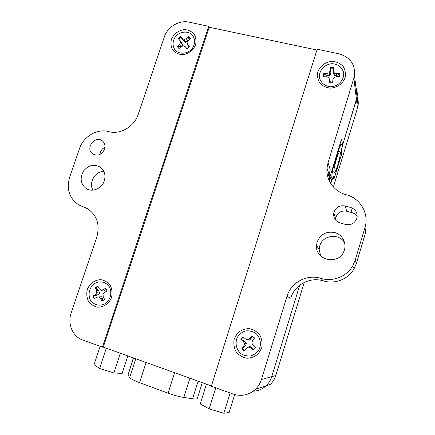 <?xml version="1.0" encoding="UTF-8"?>
<svg xmlns="http://www.w3.org/2000/svg" width="435" height="435" viewBox="0 0 435 435"><rect width="100%" height="100%" fill="white"/><g stroke="black" fill="none" stroke-linecap="round" stroke-linejoin="round"><path stroke-width="0.65" d="M345.531 224.449L340.05 222.932C335.407 221.236 333.292 217.973 333.705 213.155C335.385 207.49 339.213 205.097 345.189 205.978L350.664 207.457C356.047 209.556 358.054 213.367 356.667 218.897C354.411 223.557 350.697 225.406 345.531 224.449M357.189 216.592C355.993 214.618 354.264 213.302 352.002 212.655L346.733 211.22C340.98 210.361 337.299 212.661 335.684 218.12L335.586 220.077M195.549 44.761C193.298 50.335 187.974 54.244 182.091 54.663C178.258 54.272 175.12 52.717 172.684 49.992C170.95 46.762 170.515 43.244 171.379 39.438C173.619 33.93 178.861 30.048 184.706 29.585C188.534 29.933 191.683 31.456 194.157 34.153C195.935 37.377 196.397 40.912 195.549 44.761M111.534 297.496C109.136 303.461 103.688 307.295 97.755 307.213C93.9 306.419 90.784 304.408 88.397 301.167C86.728 297.431 86.375 293.494 87.332 289.357C89.713 283.468 95.08 279.656 100.969 279.683C104.813 280.423 107.951 282.402 110.381 285.616C112.094 289.351 112.475 293.315 111.534 297.496M261.674 347.995L258.401 353.704C255.013 356.656 251.098 358.163 246.667 358.212C242.322 357.287 238.755 355.058 235.955 351.523C233.938 347.467 233.383 343.22 234.286 338.778L237.532 333.139C240.87 330.208 244.736 328.697 249.135 328.604C253.464 329.474 257.052 331.66 259.902 335.167C261.968 339.224 262.561 343.498 261.674 347.995M345.102 77.702C342.818 83.645 337.033 87.767 330.475 88.142C326.174 87.674 322.601 85.967 319.769 83.02C317.697 79.545 317.066 75.772 317.865 71.704C320.138 65.837 325.831 61.748 332.34 61.319C336.63 61.737 340.219 63.407 343.095 66.327C345.221 69.801 345.885 73.591 345.102 77.702M332.095 179.367L330.801 183.597L331.579 181.063L330.067 176.523L341.475 139.276L342.677 144.79L357.064 97.146L354.552 75.788C355.368 64.44 350.186 57.132 339.001 53.864L317.186 49.247L211.345 386.22L233.307 394.105C241.474 396.709 248.809 395.154 255.318 389.439C258.178 386.699 260.212 383.393 261.419 379.537L286.969 296.393L290.721 298.231C294.538 284.822 309.943 276.568 323.363 280.896C334.754 284.523 348.25 279.275 354.057 268.825L352.78 265.79C346.738 276.655 332.704 282.119 320.878 278.362C306.936 273.876 290.944 282.462 286.969 296.393M211.437 385.927L103.274 347.119L102.426 347.125L208.735 26.312L209.24 27.22L316.941 50.036M209.24 27.22L103.274 347.119M102.426 347.125L82.726 340.056C72.705 336.695 67.273 323.852 71.133 313.118L96.826 236.993C100.132 224.438 96.891 214.928 87.114 208.457L79.083 205.07C69.431 198.665 66.278 189.394 69.633 177.252L79.485 148.645C83.444 136.421 97.228 128.314 108.674 131.609C120.103 134.953 134.312 126.721 138.205 114.372L164.354 36.888C167.518 26.872 179.215 19.858 189.073 22.152L208.735 26.312M354.552 75.788L328.023 162.788L326.984 168.176C325.831 179.998 334.172 191.683 346.238 194.722C360.305 198.126 369.402 213.759 364.96 227.559L355.232 260.092L352.78 265.79M317.126 242.05L316.528 245.585C315.163 260.81 339.447 265.497 344.161 250.701C346.891 243.469 342.579 234.911 335.178 232.66C326.56 230.958 320.546 234.084 317.126 242.05M357.13 96.673C358.222 99.539 358.527 102.519 358.059 105.613L357.064 97.146C357.575 93.775 357.195 90.551 355.928 87.468C357.195 90.551 357.575 93.775 357.064 97.146L356.472 99.707L357.483 108.087L333.389 186.979M342.677 144.79L339.991 144.132M304.244 282.407L275.79 375.557L271.728 376.683L299.71 285.219L271.728 376.683C270.624 380.223 268.759 383.251 266.133 385.769C268.759 383.251 270.624 380.223 271.728 376.683L261.419 379.537M253.197 391.212C258.14 390.983 262.452 389.167 266.133 385.769C262.452 389.167 258.14 390.983 253.197 391.212M328.876 173.821L327.865 177.105M104.563 149.281C101.567 155.001 97.516 156.464 92.405 153.675C84.749 147.873 95.923 134.48 102.774 141.255C104.911 143.414 105.509 146.089 104.563 149.281M104.259 180.889C101.872 188.638 92.149 192.678 86.108 188.491C80.513 183.809 79.665 177.958 83.569 170.95C88.778 164.876 94.504 163.712 100.746 167.459C104.661 170.906 105.83 175.387 104.259 180.889M320.633 255.9L319.159 249.331L319.725 245.933C322.509 235.02 339.197 232.85 344.661 242.817M364.96 227.559L365.77 232.034L356.417 263.344L354.057 268.825M328.023 162.788L330.181 169.552L329.186 174.745L329.572 181.438M103.845 171.379C95.124 171.232 88.452 182.711 92.965 190.133M104.993 147.193C102.013 148.694 100.354 151.103 100.023 154.42M340.235 151.94C341.165 154.773 335.771 173.445 334.249 172.646C332.22 172.902 338.234 150.624 339.958 151.532L340.235 151.94M332.895 169.052L339.376 147.9C340.436 145.66 341.241 144.572 341.785 144.637L342.361 146.519L341.301 149.988L341.796 152.147L341.171 155.464L334.945 175.822L333.949 177.795L333.368 175.919L332.296 179.421C331.475 178.78 331.671 175.321 332.895 169.052L332.394 168.921M338.87 147.775L339.376 147.9M333.487 177.676L333.949 177.795M330.91 179.062L332.296 179.421M133.366 357.918L127.999 375.046L133.567 357.989M198.137 381.158L192.575 398.743L183.809 397.438L189.916 378.205M135.763 358.777L129.652 377.526L127.999 375.046M174.614 372.719L168.079 393.148C173.957 395.268 179.198 396.698 183.809 397.438M129.652 377.526C130.69 378.841 133.991 380.549 139.553 382.642L146.095 362.485M192.575 398.743C195.152 399.118 196.712 399.085 197.251 398.65L197.392 398.188M168.079 393.148L139.553 382.642M341.676 152.826L341.997 152.908L333.966 179.182L333.156 176.61M341.312 149.939L341.997 152.908M342.329 145.926L356.472 99.707L353.911 78.561M275.79 375.557C274.73 378.972 272.93 381.892 270.396 384.317L255.318 389.439M358.059 105.613L357.483 108.087M94.525 298.562L93.318 296.056L97.25 295.06L99.8 293.212L98.582 290.471L95.716 287.823L98.049 286.36M100.893 290.101L103.193 291.146L104.813 290.444L105.645 288.22L103.09 289.781L100.893 290.101L99.207 288.682L97.88 286.029L95.27 287.627L96.592 290.281L96.777 292.614L95.363 294.49L92.813 296.045L94.167 298.78L96.717 297.225L98.914 296.904L100.599 298.339L101.931 301.015L104.563 299.416L103.231 296.741L103.035 294.392L104.454 292.51L107.015 290.95L105.645 288.22M103.443 300.275L102.209 300.857L102.519 298.361L101.562 296.752L98.914 296.904M109.75 287.497C111.741 292.837 110.86 297.736 107.102 302.2C101.67 307.061 93.438 305.713 90.094 299.487C88.158 294.163 89.05 289.297 92.769 284.887C98.131 280.064 106.325 281.293 109.75 287.497M95.716 287.823L95.27 287.627M104.813 290.444L103.09 289.781M93.318 296.056L92.813 296.045M97.25 295.06L95.363 294.49M99.8 293.212L96.777 292.614M98.582 290.471L96.592 290.281M102.209 300.857L101.931 301.015M102.519 298.361L100.599 298.339M179.057 48.508L177.208 46.501L178.992 48.568L181.248 46.616L183.352 45.827L185.25 46.681L187.001 48.704L189.328 46.697L187.572 44.674L188.371 46.529L189.198 46.849M187.034 48.682L185.25 46.681M177.605 46.73L180.862 46.409L182.798 45.109L181.422 42.097L178.616 38.987L180.824 37.078L183.195 40.564L185.794 42.516L187.55 40.629L188.643 37.176L190.204 38.873M175.093 50.134C172.314 45.947 172.391 41.494 175.332 36.785C179.818 31.336 188.072 30.504 192.46 35.11C195.299 39.291 195.239 43.766 192.281 48.53C187.741 54.038 179.416 54.788 175.093 50.134M187.572 44.674L186.996 42.679L188.083 40.705L190.345 38.753L188.545 36.692L186.289 38.644L184.179 39.438L182.287 38.59L180.552 36.589L178.241 38.59L179.976 40.591L180.547 42.586L179.459 44.549L177.208 46.501M188.643 37.176L188.545 36.692M178.616 38.987L178.241 38.59M180.824 37.078L180.552 36.589M183.195 40.564L182.287 38.59M185.794 42.516L184.179 39.438M187.55 40.629L186.289 38.644M180.862 46.409L179.459 44.549M182.798 45.109L180.547 42.586M181.422 42.097L179.976 40.591M255.443 347.304L253.458 349.805L251.925 347.511L249.755 346.483L248.554 347.135L250.913 347.88L253.42 350.001L255.508 347.364L253.001 345.243L251.827 342.997L252.528 340.562L254.562 337.995L251.995 335.836L249.967 338.403L247.803 339.599L245.454 338.865L242.969 336.772L240.898 339.392L243.377 341.491L244.535 343.732L243.834 346.162L241.806 348.729L244.356 350.898L246.384 348.332L248.554 347.135M244.546 350.659L242.154 348.609L245.041 346.347L246.449 343.683L244.541 341.263L241.262 339.479L243.225 336.984M245.454 338.865L249.135 340.279L251.049 338.751L252.072 336.059L254.497 338.077M242.154 348.609L241.806 348.729M240.376 353.236C236.232 349.196 234.971 343.063 237.146 337.68C239.168 334.395 241.974 332.139 245.558 330.915C249.315 330.497 252.795 331.356 255.987 333.487C260.173 337.489 261.5 343.655 259.325 349.104C257.281 352.426 254.448 354.699 250.821 355.912C247.031 356.303 243.546 355.411 240.376 353.236M251.925 347.511L250.913 347.88M241.262 339.479L240.898 339.392M249.135 340.279L247.803 339.599M251.049 338.751L249.967 338.403M245.041 346.347L243.834 346.162M246.449 343.683L244.535 343.732M244.541 341.263L243.377 341.491M329.583 82.786L330.312 81.242L328.806 77.631L329.599 79.746L329.409 82.753L332.666 82.748L332.857 79.741L333.922 77.615L336.222 76.723L339.409 76.712L339.599 73.629L336.418 73.645L334.227 72.775L333.428 70.666L333.618 67.675L330.372 67.697L330.181 70.682L329.116 72.803L326.826 73.689L323.673 73.7L323.471 76.772L326.625 76.761L328.806 77.631M323.716 76.767L323.934 74.064L327.229 75.636L330.024 75.608L330.877 72.362L330.486 68.186L333.585 68.164M333.428 70.666L333.362 72.351L334.232 75.592L336.614 75.598L339.441 73.993L339.322 76.718M330.486 68.186L330.372 67.697M332.248 63.7C337.81 64.005 342.301 67.501 343.612 72.58C344.612 79.632 338.387 86.511 330.779 86.766C325.201 86.413 320.758 82.873 319.502 77.811C318.567 70.813 324.695 64.021 332.248 63.7M323.934 74.064L323.673 73.7M327.229 75.636L326.826 73.689M330.024 75.608L329.116 72.803M330.877 72.362L330.181 70.682M330.312 81.242L329.599 79.746M339.441 73.993L339.599 73.629M334.232 75.592L334.227 72.775M336.614 75.598L336.418 73.645M234.699 394.55L229.131 412.489L223.856 413.25L209.132 408.895L215.744 387.797M223.856 413.25L230.164 392.979M209.132 408.895L200.225 403.93L206.456 384.143M127.841 355.933L122.115 373.426L113.867 372.942L120.337 353.242M113.867 372.942L99.582 368.472L106.287 348.201M99.582 368.472L94.063 364.655L100.148 346.309M346.733 211.22L345.189 205.978M352.002 212.655L350.664 207.457M355.232 260.092L356.417 263.344M320.878 278.362L323.363 280.896M83.058 206.739L88.082 209.034M335.684 218.12L333.705 213.155M319.159 249.331L316.528 245.585M329.186 174.745L326.984 168.176M86.108 188.491L87.794 189.372M92.405 153.675L93.601 154.458M339.969 144.192L341.785 144.637M197.251 398.65L202.297 382.648"/></g></svg>

